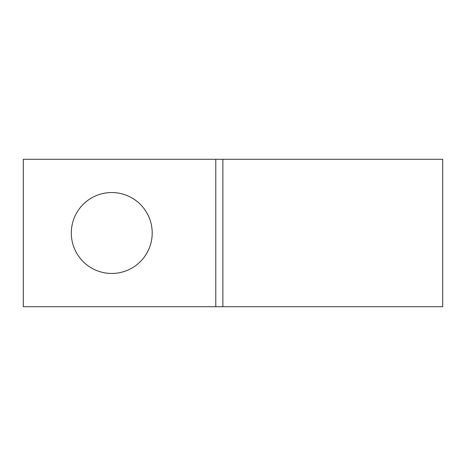 <?xml version="1.0" encoding="UTF-8"?>
<svg xmlns="http://www.w3.org/2000/svg" width="466" height="466" viewBox="0 0 466 466"><rect width="100%" height="100%" fill="white"/><g stroke="black" fill="none" stroke-linecap="round" stroke-linejoin="round"><path stroke-width="0.7" d="M111.758 192.545A40.455 40.455 0 0 0 71.304 233A40.455 40.455 0 0 0 111.758 273.455A40.455 40.455 0 0 0 152.207 233A40.455 40.455 0 0 0 111.758 192.545M442.7 306.715L442.7 159.285L222.859 159.285L222.859 306.715L442.7 306.715M215.781 306.715L215.781 159.285L23.3 159.285L23.3 306.715L222.859 306.715M215.781 159.285L222.859 159.285"/></g></svg>
